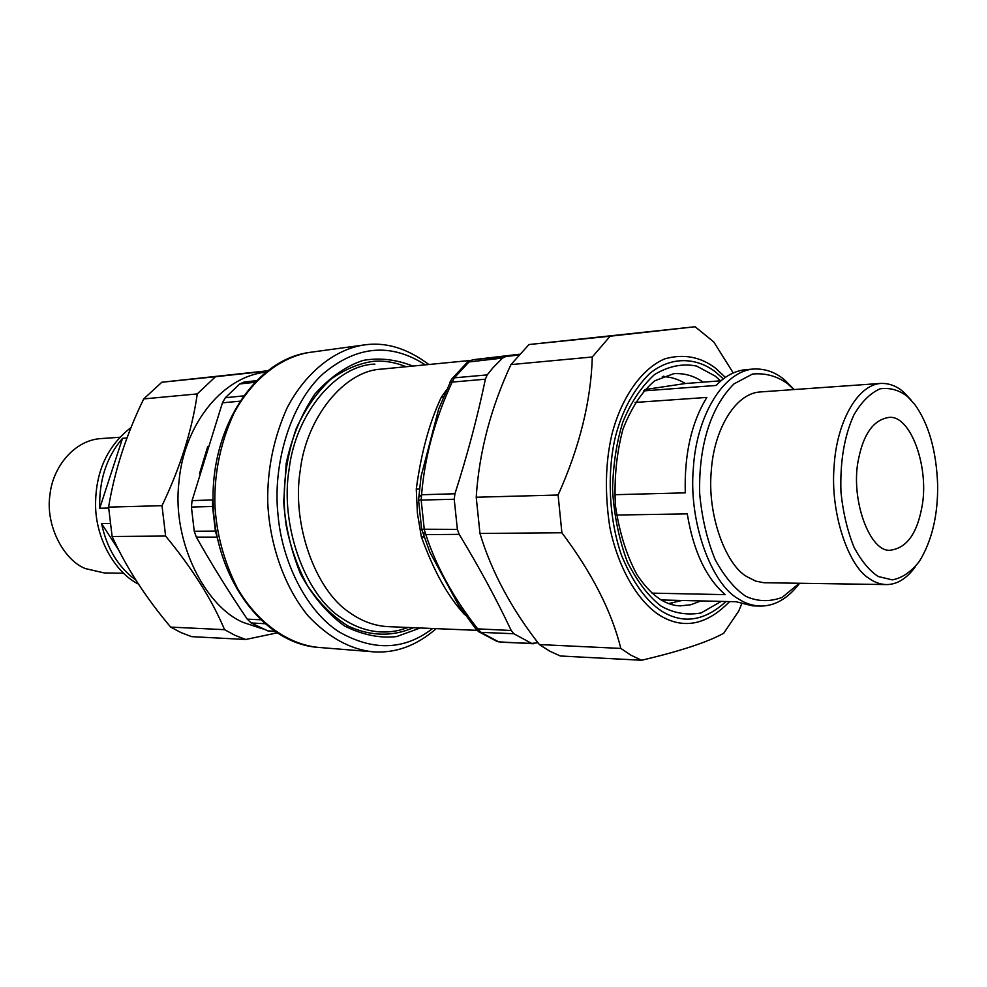 <?xml version="1.0" encoding="UTF-8"?>
<svg xmlns="http://www.w3.org/2000/svg" width="987" height="987" viewBox="0 0 987 987"><rect width="100%" height="100%" fill="white"/><g stroke="black" fill="none" stroke-linecap="round" stroke-linejoin="round"><path stroke-width="1.48" d="M406.126 366.72C394.911 362.229 384.017 360.44 373.431 361.328C359.243 363.253 345.006 369.261 330.719 379.329C317.024 392.098 305.551 408.47 296.285 428.444C285.009 461.262 281.616 493.5 286.119 525.146C290.203 546.342 297.297 566.489 307.426 585.575C319.233 603.008 332.779 616.48 348.053 626.017C371.42 636.862 393.616 636.344 413.405 627.695M412.924 366.066C395.873 359.391 379.255 357.516 363.068 360.428C346.042 366.029 329.942 377.281 314.791 394.171C301.319 414.33 291.77 437.451 286.168 463.545L283.701 501.766C285.366 526.046 290.943 550.018 300.393 573.657C312.361 595.852 327.067 613.285 344.525 625.98C362.55 634.912 379.921 638.453 396.638 636.578L420.228 627.979M436.192 628.645C416.366 645.893 395.121 653.591 372.457 651.765C349.682 649.187 328.165 637.146 307.907 615.654C282.825 584.822 269.229 541.419 267.724 501.655C267.267 469.146 273.72 437.907 287.081 407.927C306.55 370.631 336.493 349.065 363.907 344.981C385.485 341.699 407.137 348.214 428.827 364.511M255.991 380.711L244.048 382.068L239.681 383.955L225.332 397.724L222.433 402.832L192.07 500.631L191.416 507.034L194.242 531.253L196.327 537.101C212.143 565.095 229.12 592.434 247.256 619.133L251.142 622.957L267.798 630.878L274.818 631.606M217.128 537.175L215.388 531.092L212.538 506.504L212.575 499.915L192.07 500.631M213.069 499.743L213.056 497.115M425.286 364.857C390.914 342.649 356.899 345.586 323.255 373.654C289.857 403.547 272.449 465.691 278.026 514.819C281.714 559.937 305.168 609.83 338.627 631.618C373.037 651.371 404.374 650.334 432.639 628.497M518.483 355.061L505.973 356.504L502.531 358.059L492.698 368.052L487.233 374.887L485.382 379.193C477.622 416.502 467.48 454.686 454.945 493.771L454.23 499.249L457.376 529.377L459.202 534.362C479.238 567.389 496.572 599.43 511.217 630.496L513.82 633.74L531.623 643.401L538.014 642.784M449.838 382.203L452.145 382.092L454.316 377.836L469.664 361.254L472.81 359.749L519.187 354.259L472.687 359.762L505.973 356.504M422.3 531.882L425.829 534.621L424.311 529.723L421.165 500.113L421.585 494.746C424.694 456.882 434.885 419.327 452.145 382.092L485.382 379.193M533.362 643.758L498.682 641.858L480.829 632.334L477.918 629.138C453.761 598.418 436.402 566.908 425.829 534.621L459.202 534.362M472.637 359.762L467.431 362.13L502.531 358.059M418.599 497.362L421.585 494.746L454.945 493.771M475.672 628.768L511.217 630.496M446.334 390.087L441.263 397.354C429.493 422.337 421.153 452.922 416.267 489.12L417.415 513.252L421.338 536.78C434.169 571.868 447.419 595.506 463.976 613.914L464.667 613.976M451.528 379.279L438.647 409.087L421.042 476.548M429.888 552.189L458.56 605.142M441.263 397.354L443.484 396.823M416.267 489.12L419.438 488.935M421.338 536.78L424.065 537.027M741.669 603.958L738.683 611.126L723.668 633.284C707.482 642.204 680.117 651.198 641.587 660.254L631.075 655.269L620.835 648.422C611.669 611.447 592.015 572.904 561.887 532.77L558.099 495.018C579.554 447.296 590.954 401.29 592.299 356.986L610.139 336.209L695.095 326.746L713.811 341.983L733.23 372.95M669.618 603.908L672.024 603.205M665.707 376.763L663.276 376.195M695.095 326.746L528.995 344.537L510.933 364.598C490.662 408.322 479.09 452.527 476.215 497.226L479.966 533.449C491.489 571.584 511.291 608.621 539.371 644.56L549.722 651.161L560.357 655.997L641.587 660.254M592.299 356.986L510.933 364.598M528.995 344.537L610.139 336.209M476.215 497.226L558.099 495.018M561.887 532.77L479.966 533.449M539.371 644.56L620.835 648.422M267.169 370.828L161.843 382.228L143.707 398.921C126.299 434.662 114.603 470.725 108.595 507.121L112.123 536.496C126.25 567.426 145.78 597.628 170.689 627.115L181.04 632.605L191.7 636.652L245.689 639.49L234.98 635.32L224.58 629.669C211.86 599.491 192.206 568.29 165.606 536.052L162.016 505.677C180.35 467.307 192.107 430.048 197.277 393.912L215.499 376.726L266.774 371.137M265.441 372.185C219.57 377.49 183.323 428.087 178.955 482.162C171.639 541.912 205.925 607.647 243.925 622.686L262.493 628.83M276.816 632.926L245.689 639.49M170.689 627.115L224.58 629.669M165.606 536.052L112.123 536.496M108.595 507.121L162.016 505.677M161.843 382.228L215.499 376.726M197.277 393.912L143.707 398.921M681.918 600.466L668.643 603.563M662.314 376.59C670.432 376.75 678.106 379.07 685.348 383.524L644.708 389.594M635.073 402.449L706.852 397.428C691.431 422.572 684.238 454.378 685.286 492.846L614.642 494.709M794.19 389.544L784.813 380.106C775.646 372.235 765.246 368.533 753.599 369.015L746.012 369.632C735.13 370.668 725.174 375.948 716.13 385.448L643.536 390.914M616.554 515.041L687.273 513.869C693.38 551.017 706.013 577.938 725.186 594.643L652.012 593.138M661.154 599.973L736.142 601.749L752.587 605.858L760.212 606.043C774.77 606.191 787.897 598.603 799.593 583.28M685.348 383.524L721.041 380.772M753.599 369.015C722.028 371.581 696.366 417.933 693.405 467.604C688.198 522.444 711.898 584.415 738.251 598.788C745.049 603.304 752.365 605.722 760.212 606.043M799.26 583.28L782.222 597.382C769.675 601.984 757.597 601.651 745.987 596.395C735.007 589.165 724.766 577 715.279 559.9C707.05 539.901 701.856 517.768 699.672 493.5C698.574 446.494 710.356 407.434 733.933 383.918L752.513 374.036C765.369 372.839 777.114 376.096 787.749 383.807L793.856 389.569M886.375 584.575L763.79 582.725L755.66 581.084L746.826 576.642C725.667 564.675 707 514.585 711.306 470.799C713.749 431.122 734.464 393.727 759.867 391.975L880.774 383.425C856.309 385.09 836.384 424.447 834.114 466.357C830.067 512.611 848.252 565.551 868.671 578.135C874.137 582.207 880.046 584.353 886.375 584.575C897.084 584.588 906.806 578.567 915.529 566.526M910.878 399.821L904.191 392.666C897.269 386.238 889.46 383.166 880.774 383.425M907.608 396.614L915.048 404.818C928.866 424.324 936.404 451.059 937.65 485.024C937.971 515.461 931.888 540.888 919.415 561.307C911.174 571.868 902.118 578.061 892.26 579.875L878.294 576.519C869.744 571.041 861.688 561.381 854.15 547.563C847.463 531.142 843.071 512.66 840.961 492.094C839.962 461.83 844.267 436.118 853.878 414.972C861.417 401.931 870.164 393.208 880.133 388.804C890.126 387.496 899.28 390.099 907.608 396.614M921.574 508.786C916.689 533.782 906.646 547.526 891.471 550.03C870.201 554.731 849.289 497.843 858.863 457.561C863.872 433.725 873.507 420.413 887.769 417.624C910.335 412.665 930.309 468.652 921.574 508.786M135.972 580.159C118.304 567.315 106.843 548.451 101.575 523.566L118.798 550.203M101.575 523.566L109.939 523.431M122.536 438.302L99.724 508.268C98.947 480.311 106.547 456.981 122.536 438.302L127.039 437.981M108.632 508.034L99.724 508.268M138.538 584.131C116.429 573.41 96.22 540.716 95.579 506.306C95.245 472.304 107.089 446.025 131.111 427.457M123.461 573.237L104.227 572.941L85.301 568.561C63.637 560.024 45.205 525.22 49.955 494.697C52.78 467.073 74.136 440.498 100.477 438.623L119.674 437.266M363.907 344.981L310.029 352.347C282.874 356.393 253.252 377.244 234.005 413.109C220.792 441.917 214.401 471.922 214.833 503.111C216.091 532.61 223.704 561.147 237.67 588.721C257.965 623.537 289.191 644.647 318.258 647.398L372.457 651.765M255.954 380.748L244.048 382.068M254.399 382.351L239.681 383.955M243.197 395.923L225.332 397.724M274.312 631.261L267.798 630.878M239.594 401.228L222.433 402.832M264.528 623.698L251.142 622.957M213.266 506.479L191.416 507.034M260.223 619.774L247.256 619.133M217.313 538.088L216.881 537.125L196.327 537.101M215.968 531.092L194.242 531.253M207.689 446.605L199.485 473.797M408.285 627.485L399.081 630.298C379.033 634.789 359.502 630.459 340.503 617.307C304.625 594.001 279.79 524.381 289.142 469.022C295.816 412.788 336.752 364.98 374.887 364.129M477.066 630.348L388.434 626.659C374.739 626.017 361.723 621.267 349.386 612.433C315.272 590.029 291.572 523.752 300.208 470.713C306.291 417.082 344.759 370.717 381.253 369.15L470.034 360.489M467.431 362.13L451.701 379.057L454.316 377.836L487.233 374.887M421.634 529.131L418.55 500.125L454.23 499.249M429.888 552.202L421.646 529.217L457.376 529.377M478.473 631.532L480.829 632.334L513.82 633.74M500.323 642.204L531.623 643.401M463.976 613.914L465.568 615.234M726.013 601.502C704.644 621.02 683.349 624.327 662.141 611.434C646.448 601.404 632.926 582.749 621.576 555.484C608.362 517.595 607.264 471.243 615.308 437.142C622.044 410.839 633.506 389.631 649.693 373.518C671.851 355.443 697.377 357.701 716.019 372.309L723.311 378.934M725.396 377.404L715.933 368.496C700.819 356.825 683.818 353.593 664.905 358.812C640.353 369.089 620.317 400.253 611.681 435.329C605.339 463.15 604.735 493.833 609.843 527.391C618.676 570.461 639.416 602.798 660.204 615.629C683.695 629.644 706.828 624.968 729.603 601.589M720.584 380.809L715.168 376.072L696.637 366.078C682.646 363.241 668.606 366.078 654.529 374.567C641.377 386.62 630.804 402.474 622.822 422.128C616.641 441.88 613.223 464.211 612.545 489.108C614.013 515.054 618.96 539.334 627.374 561.948C637.417 581.799 648.632 596.493 661.006 606.043C673.504 613.174 686.866 615.481 701.078 612.964L721.176 601.391M701.041 600.91L690.727 604.772L680.314 605.858C664.954 605.5 650.445 595.001 636.8 574.385C626.387 554.941 619.256 531.981 615.407 505.492C614.025 478.436 616.567 452.934 623.031 428.963C631.569 407.36 642.142 391.296 654.788 380.772L673.837 373.654C684.571 373.086 694.342 375.924 703.151 382.154M310.029 352.347C255.719 359.12 210.737 426.643 213.13 502.691C214.969 578.74 263.64 643.672 318.258 647.398M418.55 500.125L421.054 476.511M497.386 641.612L478.683 631.68L475.746 628.879L458.536 605.093"/></g></svg>
